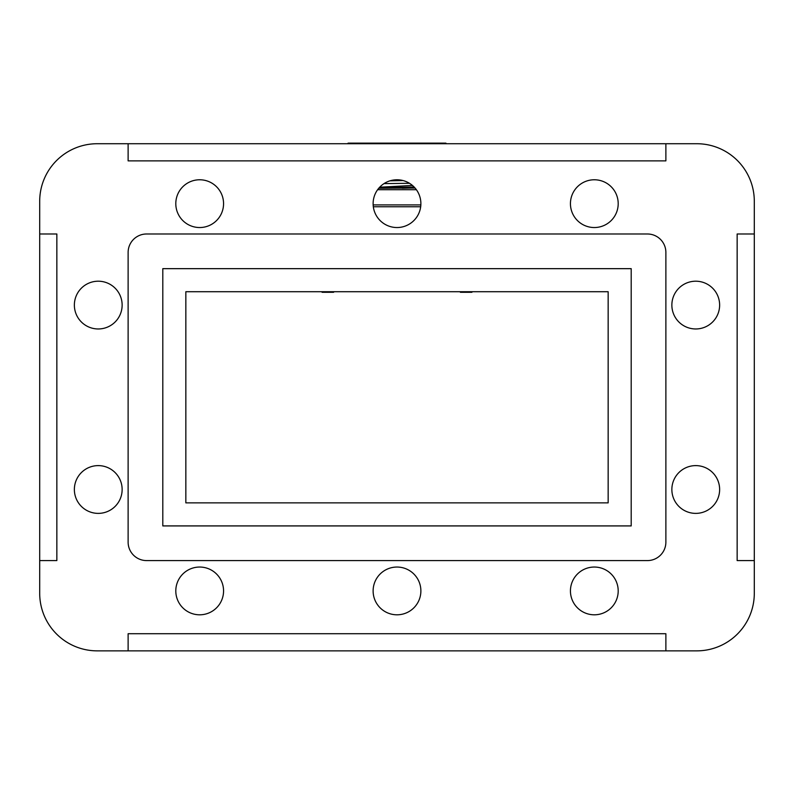 <?xml version="1.0" encoding="UTF-8"?>
<svg xmlns="http://www.w3.org/2000/svg" width="794" height="794" viewBox="0 0 794 794"><rect width="100%" height="100%" fill="white"/><g stroke="black" fill="none" stroke-linecap="round" stroke-linejoin="round"><path stroke-width="1.19" d="M420.681 206.758L373.319 206.758M416.384 189.706L377.616 189.706M415.073 188.049L378.758 188.247M379.691 187.205L412.453 185.449M409.466 183.285L383.998 183.622M347.544 143.724L348.129 143.138L445.871 143.138L446.456 143.724M373.15 204.921L420.85 204.921M373.12 590.925A23.88 23.88 0 0 0 397 614.804A23.88 23.88 0 0 0 420.88 590.925A23.88 23.88 0 0 0 397 567.045A23.88 23.88 0 0 0 373.12 590.925M373.12 203.661A23.88 23.88 0 0 0 397 227.541A23.88 23.88 0 0 0 420.88 203.661A23.88 23.88 0 0 0 397 179.772A23.88 23.88 0 0 0 373.12 203.661M671.863 305.085A23.88 23.88 0 0 0 695.752 328.964A23.88 23.88 0 0 0 719.632 305.085A23.88 23.88 0 0 0 695.752 281.205A23.88 23.88 0 0 0 671.863 305.085M570.439 590.925A23.88 23.88 0 0 0 594.319 614.804A23.88 23.88 0 0 0 618.198 590.925A23.88 23.88 0 0 0 594.319 567.045A23.88 23.88 0 0 0 570.439 590.925M74.368 489.501A23.88 23.88 0 0 0 98.248 513.381A23.88 23.88 0 0 0 122.137 489.501A23.88 23.88 0 0 0 98.248 465.612A23.88 23.88 0 0 0 74.368 489.501M175.802 203.661A23.88 23.88 0 0 0 199.681 227.541A23.88 23.88 0 0 0 223.561 203.661A23.88 23.88 0 0 0 199.681 179.772A23.88 23.88 0 0 0 175.802 203.661M671.863 489.501A23.88 23.88 0 0 0 695.752 513.381A23.88 23.88 0 0 0 719.632 489.501A23.88 23.88 0 0 0 695.752 465.612A23.88 23.88 0 0 0 671.863 489.501M175.802 590.925A23.88 23.88 0 0 0 199.681 614.804A23.88 23.88 0 0 0 223.561 590.925A23.88 23.88 0 0 0 199.681 567.045A23.88 23.88 0 0 0 175.802 590.925M74.368 305.085A23.88 23.88 0 0 0 98.248 328.964A23.88 23.88 0 0 0 122.137 305.085A23.88 23.88 0 0 0 98.248 281.205A23.88 23.88 0 0 0 74.368 305.085M570.439 203.661A23.88 23.88 0 0 0 594.319 227.541A23.88 23.88 0 0 0 618.198 203.661A23.88 23.88 0 0 0 594.319 179.772A23.88 23.88 0 0 0 570.439 203.661M321.56 291.716L322.136 292.291L333.549 292.291L334.125 291.716M459.875 291.716L460.451 292.291L471.864 292.291L472.44 291.716M737.15 560.584L754.3 560.584L754.3 233.992L737.15 233.992L737.15 560.584M128.122 160.874L665.878 160.874L665.878 143.724L128.122 143.724L128.122 160.874M665.878 650.862L665.878 633.711L128.122 633.711L128.122 650.862L696.765 650.862A57.535 57.535 0 0 0 754.3 593.317L754.3 560.584M56.85 560.584L56.85 233.992L39.7 233.992L39.7 560.584L56.85 560.584M128.122 252.432A18.441 18.441 0 0 1 146.562 233.992L647.438 233.992A18.441 18.441 0 0 1 665.878 252.432L665.878 542.143A18.441 18.441 0 0 1 647.438 560.584L146.562 560.584A18.441 18.441 0 0 1 128.122 542.143L128.122 252.432M608.154 502.87L608.154 291.716L185.846 291.716L185.846 502.87L608.154 502.87M162.8 268.66L162.8 525.916L631.2 525.916L631.2 268.66L162.8 268.66M128.122 143.724L97.235 143.724A57.535 57.535 0 0 0 39.7 201.259L39.7 233.992M754.3 233.992L754.3 201.259A57.535 57.535 0 0 0 696.765 143.724L665.878 143.724M39.7 560.584L39.7 593.317A57.535 57.535 0 0 0 97.235 650.862L128.122 650.862M414.111 187.007L379.115 187.831M403.015 180.546L389.943 180.843M414.984 187.94L402.29 188.247"/></g></svg>
